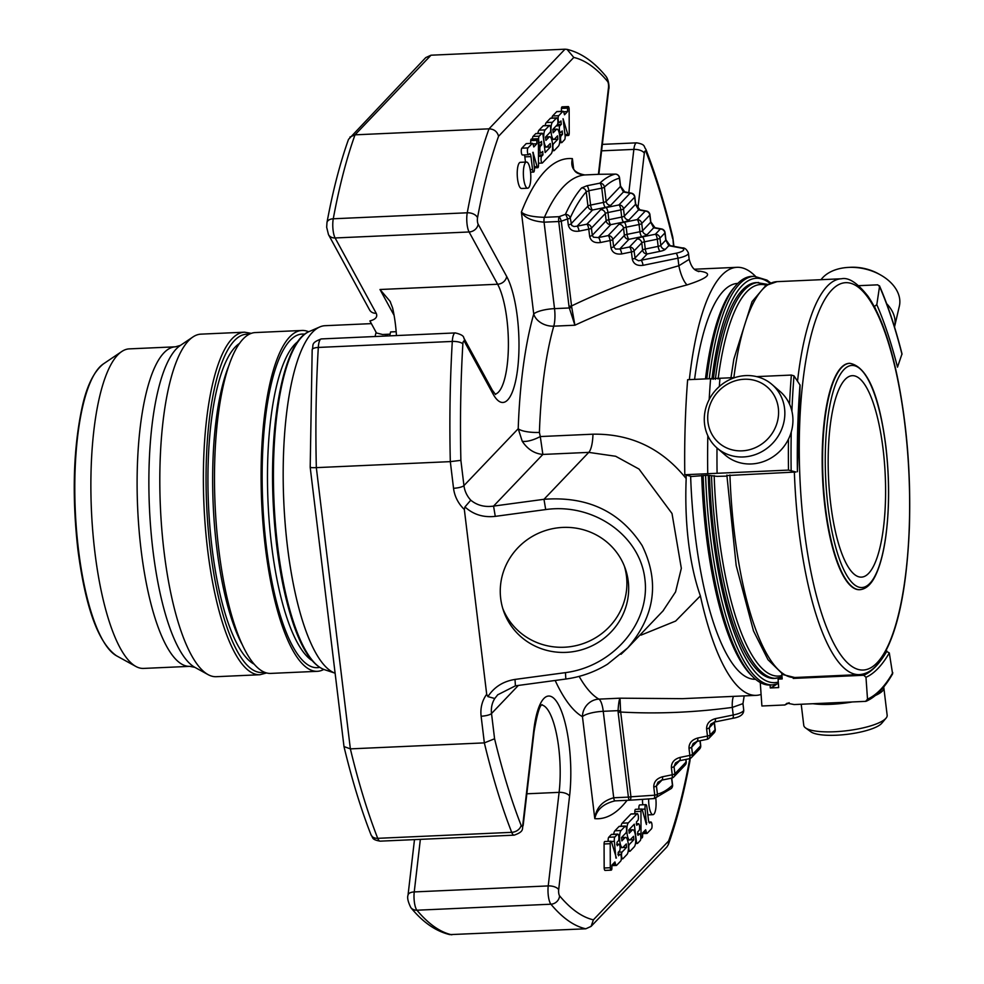 <?xml version="1.0" encoding="UTF-8"?>
<svg xmlns="http://www.w3.org/2000/svg" width="984" height="984" viewBox="0 0 984 984"><rect width="100%" height="100%" fill="white"/><g stroke="black" fill="none" stroke-linecap="round" stroke-linejoin="round"><path stroke-width="1.48" d="M830.693 503.845A100.823 28.364 87.4 0 0 861.381 577.128A100.823 28.364 87.4 0 0 883.066 448.962A100.823 28.364 87.4 0 0 852.365 375.679A100.823 28.364 87.4 0 0 830.693 503.845M894.505 326.971A42.005 28.462 -166.9 0 0 894.591 326.627L899.351 306.159A42.005 28.462 -166.9 0 0 880.311 274.819L878.528 273.823A36.962 25.043 -166.9 0 0 850.496 267.291L848.466 267.402A42.005 28.462 -166.9 0 0 821.013 279.69M801.21 704.236L803.768 725.356A42.005 10.492 -6.9 0 0 805.502 727.877L810.89 731.813A36.962 9.237 -6.9 0 0 847.163 734.322A36.962 9.237 -6.9 0 0 881.787 723.228L886.08 718.123A42.005 10.492 -6.9 0 0 887.162 715.27L883.841 687.804A42.005 10.492 -6.9 0 0 883.644 687.066M880.311 274.819A42.005 28.462 -166.9 0 0 848.466 267.402M774.359 395.765A36.962 34.28 130.9 0 1 742.059 450.844A36.962 34.28 130.9 0 1 712.994 398.52A36.962 34.28 130.9 0 1 774.359 395.765M805.502 727.877A42.005 10.492 -6.9 0 0 846.732 730.731A42.005 10.492 -6.9 0 0 886.08 718.123M894.591 326.627A42.005 28.462 -166.9 0 0 886.67 303.699M859.696 589.699A113.308 31.882 -92.6 0 1 859.487 589.711A113.308 31.882 -92.6 0 1 822.575 477.941A113.308 31.882 -92.6 0 1 849.352 363.317A113.308 31.882 -92.6 0 1 849.561 363.317M780.054 394.375A42.005 38.954 130.9 0 1 769.156 446.588A42.005 38.954 130.9 0 1 717.078 448.04A42.005 38.954 130.9 0 1 715.11 390.796A42.005 38.954 130.9 0 1 772.046 384.51A42.005 38.954 130.9 0 1 780.054 394.375M812.981 703.72A42.005 10.492 -6.9 0 0 847.101 702.785A42.005 10.492 -6.9 0 0 852.255 701.961M875.428 695.454A42.005 10.492 -6.9 0 0 883.841 687.804M772.046 384.51L780.127 391.509A42.005 38.954 130.9 0 1 788.135 401.374A42.005 38.954 130.9 0 1 777.249 453.587A42.005 38.954 130.9 0 1 725.171 455.038L717.078 448.04M883.14 686.648C882.131 689.55 879.229 692.576 874.444 695.762M795.109 677.496A293.822 82.668 -92.6 0 1 793.215 678.419L863.792 675.27L865.981 677.299L867.507 699.144L865.612 701.358L794.199 704.556L787.163 703.203L784.838 704.974L761.899 705.995L760.263 682.527M789.119 702.699A320.071 90.048 -92.6 0 1 784.838 704.974M892.599 673.819L889.302 652.921L886.067 651.125M866.301 701.186L865.612 701.358M793.153 677.509L793.215 678.419M901.996 354.314A317.943 89.446 87.4 0 0 879.536 286.504L876.806 304.671A295.963 83.271 87.4 0 1 897.494 367.167L902.008 353.896C895.342 327.598 887.814 304.88 879.438 285.729L879.536 286.504L877.753 284.831L858.749 285.68M876.806 304.671L874.259 306.541M800.078 385.113L793.99 375.851L791.357 375.064L756.622 376.614M734.851 377.598L687.644 379.701A320.071 90.048 -92.6 0 0 684.79 474.731L717.078 473.292A320.071 90.048 -92.6 0 1 717.004 447.966M719.329 386.527A320.071 90.048 -92.6 0 1 719.944 378.262M788.479 439.147A320.071 90.048 87.4 0 0 788.504 470.094L717.078 473.292M707.73 473.71A320.071 90.048 -92.6 0 1 707.828 435.703M709.181 399.516A320.071 90.048 -92.6 0 1 710.583 378.68M726.672 476.121L717.065 476.367L707.816 475.223L691.629 476.49L684.79 474.731M788.504 470.094L795.945 472.012L726.881 475.555M800.004 384.842A295.963 83.271 87.4 0 0 797.397 471.754L800.09 385.113M776.524 684.286A302.359 85.067 -92.6 0 1 770.288 687.964L778.676 687.582L778.086 679.095L782.169 678.923L781.813 673.819M703.142 475.432A204.524 57.539 87.4 0 0 707.816 536.366A204.524 57.539 87.4 0 0 752.834 676.795A204.524 57.539 87.4 0 0 770.078 685.024L770.288 687.964M781.357 677.373A293.822 82.668 -92.6 0 1 778.086 679.095M642.478 236.886A8.536 2.128 173.1 0 0 637.177 238.952A4.268 3.948 43.7 0 1 641.765 242.863L642.626 250.047A4.268 3.948 -136.3 0 0 647.214 253.97A4.268 1.279 78.4 0 1 645.283 249.013A4.268 1.07 -6.9 0 0 642.626 250.047L634.951 258.091A4.268 1.07 173.1 0 1 632.294 259.124L631.421 251.953L621.691 253.946A4.268 1.279 -101.6 0 0 619.76 248.989L615.615 249.075L613.622 246.701L624.397 235.397L623.536 228.214A4.268 1.07 173.1 0 1 626.181 227.181L627.054 234.364A4.268 1.07 -6.9 0 0 624.397 235.397A4.268 3.948 -136.3 0 0 628.985 239.309A4.268 1.279 78.4 0 1 627.054 234.364L639.944 231.732A4.268 1.07 173.1 0 0 642.589 230.699A4.268 3.948 43.7 0 0 647.177 234.623L653.696 227.784L660.326 229.051L655.356 234.253A4.268 1.279 78.4 0 1 657.3 239.198L644.409 241.843A4.268 1.279 -101.6 0 0 642.478 236.886L655.356 234.253A4.268 3.948 -136.3 0 1 659.944 238.165A4.268 1.07 -6.9 0 1 657.3 239.198L658.161 246.381L645.283 249.013L644.409 241.843A4.268 1.07 173.1 0 0 641.765 242.863L634.077 250.92A4.268 3.948 -136.3 0 0 629.489 246.996A4.268 1.279 78.4 0 1 631.421 251.953A4.268 1.07 -6.9 0 0 634.077 250.92L635.197 258.964L638.591 260.772L676.008 253.245A11.734 2.927 -6.9 0 0 681.002 248.005L668.825 245.692L665.787 240.145L660.817 245.348L659.944 238.165L664.913 232.962A4.268 1.07 -6.9 0 0 665.061 232.642A4.268 4.268 0 0 0 661.617 228.952A4.268 3.247 100.8 0 0 660.326 229.051A4.268 3.948 43.7 0 1 664.913 232.962L665.787 240.145A4.268 1.07 173.1 0 0 665.934 239.813L670.116 245.606L682.293 247.919A4.268 3.247 100.8 0 0 681.002 248.005M637.177 238.952L629.489 246.996L619.76 248.989L628.985 239.309L641.875 236.677A4.268 1.279 -101.6 0 1 639.944 231.732L639.071 224.549L626.181 227.181A4.268 1.279 -101.6 0 0 624.25 222.236L637.14 219.604A4.268 1.279 78.4 0 1 639.071 224.549A4.268 1.07 -6.9 0 0 641.728 223.516A4.268 3.948 -136.3 0 0 637.14 219.604L645.209 211.142A4.268 3.948 43.7 0 1 649.797 215.065A4.268 1.07 -6.9 0 0 649.944 214.733A4.268 4.268 0 0 0 646.5 211.056A4.268 3.247 100.8 0 0 645.209 211.142L638.579 209.887L635.541 204.34L634.668 197.157A4.268 1.07 -6.9 0 0 634.815 196.825A4.268 4.268 0 0 0 631.384 193.147A4.268 3.247 100.8 0 0 630.08 193.233A4.268 3.948 43.7 0 1 634.668 197.157L623.499 208.866A4.268 3.948 -136.3 0 0 618.911 204.943A4.268 1.279 78.4 0 1 620.842 209.9A4.268 1.07 -6.9 0 0 623.499 208.866L624.36 216.049A4.268 1.07 173.1 0 1 621.716 217.07L620.842 209.9L607.964 212.532A4.268 1.279 -101.6 0 0 606.021 207.587L618.911 204.943L630.08 193.233L623.45 191.978L620.424 186.431L619.428 178.19A309.087 86.961 87.4 0 0 604.41 187.12A4.268 3.973 -133.5 0 0 599.846 183.172A4.268 1.304 79.2 0 1 601.765 188.153A4.268 1.07 -6.9 0 0 604.41 187.12L606.144 201.4A4.268 1.07 173.1 0 1 603.487 202.421A4.268 1.279 -101.6 0 0 605.418 207.378L592.54 210.01A4.268 1.279 78.4 0 1 590.609 205.066A4.268 1.07 -6.9 0 0 587.952 206.087A4.268 3.948 -136.3 0 0 592.54 210.01L577.091 226.197L574.016 226.529L571.729 225.508L570.228 217.919A4.268 3.592 -155.4 0 0 565.394 214.389A4.268 1.119 70.5 0 1 567.583 218.952A4.268 1.07 -6.9 0 0 570.228 217.919A309.087 86.961 87.4 0 1 586.218 191.818L588.862 190.699A4.268 1.279 -101.6 0 0 586.931 185.755L599.846 183.172A313.355 88.154 87.4 0 1 615.074 174.131A4.268 4.084 75.4 0 1 619.428 178.19A4.268 1.07 -6.9 0 0 619.563 177.87A4.268 4.268 0 0 0 615.381 174.107A4.268 3.358 90.7 0 0 615.074 174.131L599.551 174.279A4.268 3.37 -91.9 0 1 599.613 174.279L599.613 174.279A4.268 3.37 -91.9 0 1 599.687 174.279M610.769 224.66A4.268 1.279 78.4 0 1 608.825 219.715L607.964 212.532A4.268 1.07 173.1 0 0 605.308 213.565L606.181 220.748A4.268 3.948 -136.3 0 0 610.769 224.66L623.647 222.027A4.268 1.279 -101.6 0 1 621.716 217.07L608.825 219.715A4.268 1.07 -6.9 0 0 606.181 220.748L592.282 235.299L593.413 237.206L598.42 237.587L610.769 224.66M671.568 778.123L672.429 785.244A4.268 3.973 46.5 0 1 671.273 788.516L654.409 798.479A4.268 4.084 -104.6 0 0 657.423 794.162A309.087 86.961 87.4 0 0 672.429 785.244A4.268 1.07 173.1 0 0 672.576 784.912L671.752 778.086M600.72 209.641A4.268 3.948 43.7 0 1 605.308 213.565L591.421 228.116L592.282 235.299A4.268 1.07 173.1 0 1 589.637 236.332L588.764 229.149L579.035 231.142A4.268 1.279 -101.6 0 0 577.091 226.197L586.833 224.204A4.268 1.279 78.4 0 1 588.764 229.149A4.268 1.07 -6.9 0 0 591.421 228.116A4.268 3.948 -136.3 0 0 586.833 224.204L600.72 209.641A8.536 2.128 173.1 0 1 606.021 207.587M618.948 224.29A4.268 3.948 43.7 0 1 623.536 228.214L612.749 239.518L613.622 246.701A4.268 1.07 173.1 0 1 610.966 247.722L610.092 240.551L600.363 242.544A4.268 1.279 -101.6 0 0 598.42 237.587L608.161 235.594A4.268 1.279 78.4 0 1 610.092 240.551A4.268 1.07 -6.9 0 0 612.749 239.518A4.268 3.948 -136.3 0 0 608.161 235.594L618.948 224.29A8.536 2.128 173.1 0 1 624.25 222.236M697.25 271.043L700.141 271.252C713.302 273.22 708.96 277.771 687.103 284.905A17.072 4.834 74.5 0 1 678.862 265.766C641.174 276.233 605.406 289.628 571.544 305.962L571.741 307.352A4.268 0.886 165.2 0 1 569.33 307.967L568.998 306.282A4.268 1.07 173.1 0 0 571.544 305.962L561.286 221.203A4.268 1.119 -109.9 0 0 559.096 216.677A4.268 1.205 87.4 0 0 558.74 221.523A4.268 1.07 -6.9 0 0 561.286 221.203L567.583 218.952L568.297 224.93A4.268 1.07 173.1 0 0 570.954 223.897L587.952 206.087L586.218 191.818A4.268 3.924 41 0 0 581.606 187.932A313.355 88.154 87.4 0 0 565.394 214.389L559.096 216.677L544.423 217.329C532.492 216.984 524.816 215.225 521.397 212.064A330.415 92.963 -92.6 0 1 572.38 158.633L572.221 163.27C573.82 167.588 572.048 173.824 584.89 174.931L599.563 174.279A4.268 1.205 87.4 0 0 599.563 174.279A4.268 1.205 87.4 0 0 599.551 174.279L584.877 174.943C574.312 173.159 570.154 167.723 572.38 158.633L573.586 168.633M654.987 227.698A4.268 3.247 -79.2 0 0 653.696 227.784L650.658 222.236L649.797 215.065L641.728 223.516L642.589 230.699L650.658 222.236A4.268 1.07 173.1 0 0 650.805 221.904L654.987 227.698L661.617 228.952M616.046 174.205A4.268 3.358 90.7 0 0 615.381 174.107L599.613 174.279A4.268 4.268 0 0 0 599.563 174.279M714.396 721.912A4.268 1.279 -101.6 0 0 714.753 721.985L710.78 724.138L709.243 727.828L710.116 734.999A4.268 1.07 173.1 0 1 707.459 736.032A4.268 1.279 78.4 0 1 706.881 739.365A4.268 4.268 0 0 0 709.107 738.135A4.268 3.948 -136.3 0 0 710.116 734.999L715.085 729.796A4.268 3.948 43.7 0 1 714.076 732.932A4.268 4.268 0 0 0 715.233 729.464A4.268 1.07 173.1 0 1 715.085 729.796L714.212 722.625A4.268 1.07 173.1 0 0 714.359 722.293L715.233 729.464M696.783 741.284A4.268 1.279 -101.6 0 0 697.152 741.358L693.166 743.51L691.641 747.188L692.515 754.371A4.268 1.07 173.1 0 1 689.858 755.404A4.268 1.279 78.4 0 1 689.28 758.738A4.268 4.268 0 0 0 691.506 757.495A4.268 3.948 -136.3 0 0 692.515 754.371L700.583 745.909A4.268 3.948 43.7 0 1 699.575 749.045A4.268 4.268 0 0 0 700.719 745.589A4.268 1.07 173.1 0 1 700.583 745.909L699.956 740.78M679.181 760.644A4.268 1.279 -101.6 0 0 679.538 760.73L675.565 762.883L674.028 766.561L674.901 773.744A4.268 1.07 173.1 0 1 672.244 774.777A4.268 1.279 78.4 0 1 671.666 778.11A4.268 4.268 0 0 0 673.892 776.868A4.268 3.948 -136.3 0 0 674.901 773.744L686.082 762.034A4.268 3.948 43.7 0 1 685.073 765.158A4.268 4.268 0 0 0 686.217 761.702A4.268 1.07 173.1 0 1 686.082 762.034L685.762 759.451M661.568 780.017A4.268 1.279 -101.6 0 0 661.937 780.103L657.952 782.255L656.426 785.933L657.423 794.162A4.268 1.07 173.1 0 1 654.766 795.195A4.268 1.402 85.3 0 1 653.684 798.602A4.268 1.402 85.3 0 1 653.597 798.602L629.711 800.213A4.268 1.427 -93 0 0 629.723 800.213A4.268 1.427 -93 0 0 630.941 796.794A4.268 1.07 173.1 0 1 628.395 797.114A4.268 1.205 87.4 0 0 629.698 800.213A4.268 1.205 87.4 0 0 629.711 800.213A4.268 4.268 0 0 0 629.723 800.213L653.684 798.602A4.268 4.268 0 0 0 654.409 798.479A4.268 4.084 -104.6 0 1 653.745 798.59M586.931 185.755L581.606 187.932M515.001 679.427L565.431 672.638L565.849 679.034L515.419 685.836L515.001 679.427C503.156 681.322 494.128 687.041 487.916 696.611L486.699 694.298L464.337 509.478L464.965 506.92C473.255 514.534 483.353 517.682 495.272 516.366L545.689 509.564L543.98 499.306C587.423 496.047 620.141 511.471 642.146 545.579C659.797 581.839 654.987 615.959 627.706 647.903L621.027 654.286M495.272 516.366L493.562 506.096C484.682 507.338 477.08 505.37 470.77 500.179L464.965 506.92M632.294 259.124C633.487 263.983 637.066 266.049 643.019 265.336A4.268 1.279 -101.6 0 0 641.088 260.391L647.214 253.97L660.104 251.326A8.536 2.128 -6.9 0 0 665.405 249.272A4.268 3.948 43.7 0 1 660.817 245.348A4.268 1.07 -6.9 0 1 658.161 246.381A4.268 1.279 -101.6 0 0 660.104 251.326M665.405 249.272L668.825 245.692A4.268 3.247 -79.2 0 1 670.116 245.606M639.871 209.789L635.689 204.008A4.268 1.07 173.1 0 1 635.541 204.34L624.36 216.049A4.268 3.948 43.7 0 0 628.948 219.961L638.579 209.887A4.268 3.247 -79.2 0 1 639.871 209.789L646.5 211.056M624.754 191.892L620.56 186.099A4.268 1.07 173.1 0 1 620.424 186.431L606.144 201.4A4.268 3.948 43.7 0 0 610.732 205.312L623.45 191.978A4.268 3.247 -79.2 0 1 624.754 191.892L631.384 193.147M706.881 739.365L697.152 741.358A4.268 1.279 -101.6 0 0 697.73 738.025L707.459 736.032L706.598 728.849A4.268 1.07 -6.9 0 0 709.243 727.828L714.212 722.625A4.268 3.948 -136.3 0 1 714.187 722.133M689.28 758.738L679.538 760.73A4.268 1.279 -101.6 0 0 680.116 757.397L689.858 755.404L688.984 748.221A4.268 1.07 -6.9 0 0 691.641 747.188L697.226 741.346M671.666 778.11L661.937 780.103A4.268 1.279 -101.6 0 0 662.515 776.77L672.244 774.777L671.383 767.594A4.268 1.07 -6.9 0 0 674.028 766.561L679.612 760.718M732.28 718.246A4.268 1.279 -101.6 0 0 732.637 718.332L714.753 721.985A4.268 1.279 -101.6 0 0 715.331 718.652L733.215 714.999A16.002 3.998 173.1 0 0 743.707 709.894C743.966 714.298 740.275 717.115 732.637 718.332A4.268 1.279 -101.6 0 0 733.215 714.999L732.305 707.41A17.072 5.412 82.4 0 1 733.461 696.377M618.136 712.354L618.05 710.645A4.268 1.23 -178.8 0 0 620.56 710.669L620.683 712.035A4.268 1.07 173.1 0 1 618.136 712.354L628.395 797.114L613.721 797.766C602.368 800.927 596.058 807.889 594.791 818.639C596.747 809.561 603.487 803.633 615.037 800.865L629.686 800.213L615.025 800.865A4.268 1.205 87.4 0 1 613.721 797.766L603.254 711.309L618.05 710.645C618.493 703.769 619.157 699.612 620.031 698.185L682.392 698.665L756.204 695.356A214.229 60.27 -92.6 0 1 700.374 595.886C689.452 564.89 684.36 523.131 686.18 478.581A214.229 60.27 -92.6 0 1 686.057 475.063M616.402 858.023L611.63 842.316A2.952 0.836 87.4 0 0 610.929 841.234A2.952 0.836 87.4 0 0 610.215 843.706L610.301 867.728A2.78 0.787 87.4 0 0 611.187 870.151A2.78 0.787 87.4 0 0 611.359 870.065A2.78 0.787 87.4 0 0 611.888 868.589L611.876 865.157L614.938 861.935L615.541 864.161A3.53 0.996 87.4 0 0 616.378 865.453A3.53 0.996 87.4 0 0 616.636 865.317L620.744 861.012A3.481 0.984 87.4 0 0 621.285 857.162A3.481 0.984 87.4 0 0 620.178 854.186A3.481 0.984 87.4 0 0 619.932 854.321L618.456 855.797L618.173 852.378L619.526 850.976A3.481 0.984 87.4 0 0 620.068 847.126A3.481 0.984 87.4 0 0 618.961 844.149A3.481 0.984 87.4 0 0 618.715 844.272L617.239 845.748L616.968 842.341L618.309 840.926A3.481 0.984 87.4 0 0 618.85 837.089A3.481 0.984 87.4 0 0 617.743 834.1A3.481 0.984 87.4 0 0 617.497 834.235L614.889 836.978A3.53 0.996 87.4 0 0 614.373 841.332L615.898 858.036M642.085 837.876A2.78 0.787 -92.6 0 1 641.912 837.95A2.78 0.787 -92.6 0 1 641.027 835.564L640.953 811.333A2.952 0.836 -92.6 0 1 641.654 809.033A2.952 0.836 -92.6 0 1 642.355 810.115L646.451 824.494L645.098 809.082A3.481 0.984 -92.6 0 1 645.848 804.654A3.481 0.984 -92.6 0 1 646.906 807.188L648.481 820.139A3.936 1.107 87.4 0 0 649.674 823.005A3.936 1.107 87.4 0 0 649.957 822.845L650.707 822.058A3.481 0.984 -92.6 0 1 650.904 821.984A3.481 0.984 -92.6 0 1 652.011 824.973A3.481 0.984 -92.6 0 1 651.457 828.823L647.091 833.399A2.792 0.787 -92.6 0 1 647.041 833.411A2.792 0.787 -92.6 0 1 646.353 832.292L645.664 829.758L642.601 832.968L642.614 836.388A2.78 0.787 -92.6 0 1 642.085 837.876M655.774 798.086A13.1 3.69 -92.6 0 1 652.946 814.678A13.1 3.69 -92.6 0 1 648.96 805.158A13.1 3.69 -92.6 0 1 648.64 798.996M487.916 696.611L494.767 698.505L497.855 694.63M615.025 800.865L614.348 800.914M623.069 847.261A8.708 2.448 -92.6 0 1 622.442 847.581A8.708 2.448 -92.6 0 1 619.686 840.139A8.708 2.448 -92.6 0 1 621.039 830.521L625.172 826.191A3.481 0.984 -92.6 0 1 625.43 826.056A3.481 0.984 -92.6 0 1 626.537 829.032A3.481 0.984 -92.6 0 1 625.984 832.882L621.593 837.482L621.876 840.889L624.975 837.691A8.708 2.448 -92.6 0 1 625.603 837.372A8.708 2.448 -92.6 0 1 628.37 844.826A8.708 2.448 -92.6 0 1 627.005 854.444L622.933 858.712A3.481 0.984 -92.6 0 1 622.675 858.847A3.481 0.984 -92.6 0 1 621.568 855.871A3.481 0.984 -92.6 0 1 622.122 852.021L626.574 847.347L626.304 843.94L623.069 847.261M637.005 813.793L628.309 822.907A8.708 2.448 87.4 0 0 626.956 832.525A8.708 2.448 87.4 0 0 629.711 839.967A8.708 2.448 87.4 0 0 630.338 839.635L633.561 836.326L633.844 839.721L629.329 844.456A3.481 0.984 87.4 0 0 628.776 848.319A3.481 0.984 87.4 0 0 629.883 851.295A3.481 0.984 87.4 0 0 630.141 851.16L634.274 846.818A8.708 2.448 87.4 0 0 635.639 837.199A8.708 2.448 87.4 0 0 632.872 829.746A8.708 2.448 87.4 0 0 632.257 830.078L629.194 833.214L628.924 829.807L634.286 824.186L636.316 840.914A3.481 0.984 87.4 0 0 637.374 843.448A3.481 0.984 87.4 0 0 637.62 843.325L640.252 840.57A3.481 0.984 87.4 0 0 640.793 836.72A3.481 0.984 87.4 0 0 639.686 833.743A3.481 0.984 87.4 0 0 639.44 833.866L637.964 835.342L637.694 831.935L639.034 830.521A3.481 0.984 87.4 0 0 639.575 826.683A3.481 0.984 87.4 0 0 638.468 823.694A3.481 0.984 87.4 0 0 638.222 823.829L636.759 825.305L636.476 821.898L637.816 820.484A3.481 0.984 87.4 0 0 638.37 816.634A3.481 0.984 87.4 0 0 637.263 813.657A3.481 0.984 87.4 0 0 637.005 813.793L630.867 814.063L622.171 823.178A8.708 2.448 -92.6 0 0 621.027 826.252M628.247 581.298A64.44 62.312 -19.2 0 1 578.518 650.621A64.44 62.312 -19.2 0 1 503.599 611.052A64.44 62.312 -19.2 0 1 544.017 531.04A64.44 62.312 -19.2 0 1 625.344 568.74A64.44 62.312 -19.2 0 1 628.247 581.298M563.057 118.707L567.817 134.402A2.952 0.836 87.4 0 0 568.518 135.484A2.952 0.836 87.4 0 0 569.232 133.025L569.146 108.99A2.78 0.787 87.4 0 0 568.26 106.567A2.78 0.787 87.4 0 0 568.088 106.653A2.78 0.787 87.4 0 0 567.559 108.129L567.571 111.573L564.509 114.784L563.906 112.57A3.53 0.996 87.4 0 0 563.069 111.278A3.53 0.996 87.4 0 0 562.811 111.401L558.715 115.706A3.481 0.984 87.4 0 0 558.162 119.556A3.481 0.984 87.4 0 0 559.269 122.533A3.481 0.984 87.4 0 0 559.527 122.397L560.991 120.934L561.274 124.341L559.921 125.755A3.481 0.984 87.4 0 0 559.379 129.593A3.481 0.984 87.4 0 0 560.486 132.582A3.481 0.984 87.4 0 0 560.732 132.446L562.208 130.97L562.491 134.377L561.138 135.792A3.481 0.984 87.4 0 0 560.597 139.642A3.481 0.984 87.4 0 0 561.704 142.619A3.481 0.984 87.4 0 0 561.95 142.483L564.57 139.74A3.53 0.996 87.4 0 0 565.074 135.398L563.057 118.707M537.362 138.855A2.78 0.787 -92.6 0 1 537.535 138.769A2.78 0.787 -92.6 0 1 538.42 141.155L538.506 165.386A2.952 0.836 -92.6 0 1 537.793 167.686A2.952 0.836 -92.6 0 1 537.092 166.603L532.996 152.237L534.349 167.637A3.481 0.984 -92.6 0 1 533.599 172.065A3.481 0.984 -92.6 0 1 532.541 169.531L530.979 156.579A3.936 1.107 87.4 0 0 529.773 153.725A3.936 1.107 87.4 0 0 529.49 153.873L528.74 154.66A3.481 0.984 -92.6 0 1 528.556 154.734A3.481 0.984 -92.6 0 1 527.449 151.757A3.481 0.984 -92.6 0 1 527.99 147.907L532.356 143.332A2.792 0.787 -92.6 0 1 532.418 143.32A2.792 0.787 -92.6 0 1 533.094 144.427L533.783 146.96L536.846 143.762L536.833 140.331A2.78 0.787 -92.6 0 1 537.362 138.855L531.225 139.125A2.78 0.787 -92.6 0 1 531.397 139.039A2.78 0.787 -92.6 0 1 531.581 139.113M530.487 171.56A13.1 3.69 -92.6 0 1 527.67 188.215A13.1 3.69 -92.6 0 1 523.402 175.3A13.1 3.69 -92.6 0 1 526.501 162.04A13.1 3.69 -92.6 0 1 530.487 171.56M572.319 164.377L572.221 163.27M584.877 174.943A313.355 88.154 -92.6 0 0 544.423 217.329A4.268 1.205 87.4 0 0 544.066 222.175C532.209 221.179 524.644 217.808 521.397 212.064L533.734 314.019A17.072 12.509 -164.1 0 0 553.771 326.171A17.072 4.797 87.4 0 0 554.533 308.632A17.072 4.268 -6.9 0 0 533.734 314.019A231.302 65.079 -92.6 0 0 518.211 428.729L463.944 485.604A25.203 23.345 -136.3 0 0 470.77 500.179M556.378 129.47A8.708 2.448 -92.6 0 1 557.005 129.138A8.708 2.448 -92.6 0 1 559.761 136.579A8.708 2.448 -92.6 0 1 558.408 146.198L554.275 150.54A3.481 0.984 -92.6 0 1 554.017 150.663A3.481 0.984 -92.6 0 1 552.922 147.686A3.481 0.984 -92.6 0 1 553.463 143.836L557.854 139.236L557.571 135.841L554.472 139.027A8.708 2.448 -92.6 0 1 553.844 139.359A8.708 2.448 -92.6 0 1 551.077 131.905A8.708 2.448 -92.6 0 1 552.442 122.274L556.526 118.006A3.481 0.984 -92.6 0 1 556.772 117.871A3.481 0.984 -92.6 0 1 557.879 120.847A3.481 0.984 -92.6 0 1 557.325 124.697L552.873 129.371L553.156 132.779L556.378 129.47L552.725 129.63M542.442 162.938L551.138 153.824A8.708 2.448 87.4 0 0 552.504 144.205A8.708 2.448 87.4 0 0 549.736 136.751A8.708 2.448 87.4 0 0 549.109 137.084L545.886 140.405L545.603 136.997L550.13 132.262A3.481 0.984 87.4 0 0 550.671 128.412A3.481 0.984 87.4 0 0 549.564 125.423A3.481 0.984 87.4 0 0 549.318 125.558L545.173 129.9A8.708 2.448 87.4 0 0 543.808 139.519A8.708 2.448 87.4 0 0 546.575 146.973A8.708 2.448 87.4 0 0 547.202 146.641L550.253 143.516L550.536 146.911L545.161 152.532L543.131 135.804A3.481 0.984 87.4 0 0 542.073 133.27A3.481 0.984 87.4 0 0 541.827 133.406L539.195 136.161A3.481 0.984 87.4 0 0 538.654 139.999A3.481 0.984 87.4 0 0 539.761 142.975A3.481 0.984 87.4 0 0 540.007 142.852L541.483 141.376L541.766 144.783L540.413 146.198A3.481 0.984 87.4 0 0 539.872 150.048A3.481 0.984 87.4 0 0 540.979 153.024A3.481 0.984 87.4 0 0 541.225 152.889L542.701 151.413L542.971 154.832L541.63 156.235A3.481 0.984 87.4 0 0 541.089 160.084A3.481 0.984 87.4 0 0 542.196 163.061A3.481 0.984 87.4 0 0 542.442 162.938M522.221 441.226L518.211 428.729A17.072 4.44 2 0 0 539.404 432.419L540.29 436.552A17.072 5.83 -25.2 0 1 522.221 441.226C527.572 449.27 534.447 453.686 542.861 454.436L493.562 506.096L543.98 499.306L588.764 452.382A25.203 7.085 87.4 0 0 592.971 434.19C630.83 433.612 661.9 448.409 686.18 478.581M592.971 434.19L540.29 436.552L542.861 454.436L588.764 452.382L615.677 456.268L639.01 469.061L672.01 513.513L681.334 568.322L675.565 591.913L662.958 610.966M568.998 306.282L558.74 221.523L544.066 222.175L554.533 308.632L569.33 307.967L574.902 325.224L553.771 326.171A214.229 60.27 -92.6 0 0 539.404 432.419M571.741 307.352L574.902 325.224C610.154 308.755 647.558 295.311 687.103 284.905M643.019 265.336L677.939 258.189L678.862 265.766L689.157 259.358L688.431 253.097A16.002 3.998 -6.9 0 1 677.939 258.189A4.268 1.279 -101.6 0 0 676.008 253.245M742.932 703.634L732.305 707.41C693.978 712.514 656.771 714.052 620.683 712.035L630.941 796.794L654.766 795.195L653.77 786.966A4.268 1.07 -6.9 0 0 656.426 785.933L662.011 780.078M620.56 710.669L620.031 698.185L598.912 699.132A17.072 16.125 -60.4 0 0 582.454 716.684A17.072 4.268 173.1 0 1 603.254 711.309A17.072 4.797 87.4 0 0 598.912 699.132A214.229 60.27 -92.6 0 1 579.133 676.377M591.089 926.387L666.894 846.953L668.321 844.616L668.616 841L593.389 919.831L591.089 926.387L585.812 928.798L449.786 934.615C435.826 931.27 422.849 922.279 410.857 907.642A8.536 7.688 140.2 0 0 416.933 910.212A12.804 3.604 -92.6 0 1 414.239 891.922A8.536 4.084 -173.4 0 0 408.04 895.096C407.056 897.666 408.003 901.848 410.857 907.642M610.215 843.706L604.078 843.977A2.952 0.836 -92.6 0 1 604.791 841.505L610.929 841.234M604.078 843.977L604.164 867.999L610.301 867.728M605.221 870.348A2.78 0.787 -92.6 0 1 605.049 870.422A2.78 0.787 -92.6 0 1 604.164 867.999M617.497 834.235L611.359 834.506A3.481 0.984 -92.6 0 1 611.605 834.383A3.481 0.984 -92.6 0 1 611.876 834.494M611.359 834.506L608.752 837.249A3.53 0.996 -92.6 0 0 608.21 841.357M646.353 832.292L643.106 832.439M646.98 833.399L642.601 833.596M650.707 822.058L648.936 822.144M638.936 809.155A3.481 0.984 -92.6 0 1 639.711 804.937L645.848 804.654M640.953 811.333L634.815 811.603A2.952 0.836 -92.6 0 1 635.516 809.303L641.654 809.033M634.815 813.768L634.815 811.603M642.749 804.789A13.1 3.69 -92.6 0 1 642.503 799.439M481.127 716.217L484.349 742.883L350.365 748.873A441.053 124.082 -92.6 0 0 377.721 838.331A8.536 6.322 158.6 0 1 371.005 834.801C373.293 837.372 370.833 839.5 380.132 841.16A12.804 3.604 -92.6 0 1 377.721 838.331L511.705 832.341A8.536 6.322 -21.4 0 0 521.114 825.33A4.268 1.205 -92.6 0 0 522.873 824.088A8.536 4.084 -173.4 0 1 523.168 825.441C521.483 828.245 525.321 831.296 514.128 835.158A12.804 3.604 -92.6 0 1 511.705 832.341A441.053 124.082 -92.6 0 1 484.349 742.883L494.583 738.775L491.52 713.535A8.536 2.128 -6.9 0 1 481.127 716.217A33.739 31.254 -136.3 0 1 486.699 694.298M613.684 834.284A8.708 2.448 -92.6 0 1 614.914 830.791L619.047 826.462A3.481 0.984 -92.6 0 1 619.293 826.326A3.481 0.984 -92.6 0 1 619.551 826.437M460.881 460.352A432.517 121.684 -92.6 0 1 462.861 343.92A8.536 2.841 3.4 0 0 452.296 341.436A441.053 124.082 -92.6 0 0 450.315 461.631L453.538 488.285A8.536 2.128 -6.9 0 0 463.944 485.604L460.881 460.352L450.315 461.631L316.331 467.634C311.485 467.794 309.554 467.609 310.538 467.08M328.484 234.61L369.578 309.923A8.536 7.097 -28.6 0 0 376.208 313.281L335.113 237.968A12.804 3.604 -92.6 0 1 333.268 218.78A8.536 5.215 10.5 0 0 326.971 222.568L326.676 227.267L328.484 234.61A8.536 7.097 -28.6 0 0 335.113 237.968L469.097 231.978A12.804 3.604 -92.6 0 1 467.252 212.79A8.536 5.215 10.5 0 1 477.523 217.772A4.268 1.205 -92.6 0 0 478.138 224.167A8.536 7.097 -28.6 0 1 469.097 231.978L497.621 284.241A8.536 7.097 -28.6 0 0 506.662 276.43A67.343 18.942 -92.6 0 1 517.744 367.979A67.343 18.942 -92.6 0 1 493.009 393.907A8.536 7.097 151.4 0 0 492.32 390.181L463.796 337.906C463.735 335.913 460.906 334.252 455.297 332.924A12.804 3.604 -92.6 0 0 452.296 341.436L318.312 347.438A441.053 124.082 -92.6 0 0 316.331 467.634L350.365 748.873L343.994 746.573L310.194 467.326L312.174 349.787C313.957 345.138 310.095 343.072 321.313 338.927A12.804 3.604 -92.6 0 0 318.312 347.438A8.536 2.841 -176.6 0 0 312.174 349.787M477.523 217.772A432.517 121.684 -92.6 0 1 498.568 136.272C497.277 131.585 494.091 129.101 489.011 128.83L355.027 134.833A441.053 124.082 -92.6 0 0 333.268 218.78L467.252 212.79A441.053 124.082 -92.6 0 1 489.011 128.83L565 49.2L431.017 55.202L425.74 57.613L348.508 139.384C340.021 163.147 332.85 190.884 326.971 222.568M431.017 55.202L355.027 134.833L349.935 137.047M568.088 106.653L561.95 106.924A2.78 0.787 -92.6 0 1 562.122 106.85A2.78 0.787 -92.6 0 1 562.307 106.912M567.559 108.129L561.421 108.4A2.78 0.787 -92.6 0 1 561.95 106.924M561.421 108.4L561.433 111.352M567.571 111.573L563.598 111.745M562.811 111.401L556.686 111.684A3.53 0.996 -92.6 0 1 556.932 111.549A3.53 0.996 -92.6 0 1 557.202 111.659M556.686 111.684L552.577 115.989A3.481 0.984 -92.6 0 0 552.012 118.08M536.833 140.331L530.696 140.601A2.78 0.787 -92.6 0 1 531.225 139.125M530.708 143.393L530.696 140.601M536.846 143.762L532.934 143.935M532.356 143.332L526.219 143.602A2.792 0.787 -92.6 0 1 526.28 143.59A2.792 0.787 -92.6 0 1 526.329 143.59M522.602 154.931A3.481 0.984 -92.6 0 1 522.418 155.005A3.481 0.984 -92.6 0 1 521.311 152.028A3.481 0.984 -92.6 0 1 521.852 148.178L526.219 143.602M524.411 154.918A3.936 1.107 -92.6 0 1 524.841 156.862L525.468 162.089M527.67 188.215L521.532 188.485A13.1 3.69 -92.6 0 1 517.264 175.57A13.1 3.69 -92.6 0 1 520.364 162.323L526.501 162.04M709.267 378.742A204.524 57.539 -92.6 0 1 754.248 276.27L751.801 276.381A204.524 57.539 87.4 0 0 735.343 286.11A204.524 57.539 87.4 0 0 706.807 378.852M700.141 271.252A17.072 13.259 -84.9 0 1 698.222 271.449M701.703 475.493A202.397 56.937 87.4 0 0 706.327 535.874A202.397 56.937 87.4 0 0 750.866 674.839L752.834 676.795M735.343 286.11L733.56 288.226A202.397 56.937 87.4 0 0 705.466 378.914M700.374 595.886L675.664 621.052L640.99 635.135M689.354 379.627A214.229 60.27 -92.6 0 1 737.041 267.316A214.229 60.27 -92.6 0 1 755.429 276.258M761.087 694.421A214.229 60.27 -92.6 0 1 756.204 695.356M755.528 679.268L755.478 679.268A198.128 55.744 -92.6 0 1 690.633 476.231M694.593 379.393A198.128 55.744 -92.6 0 1 737.766 283.417L737.816 283.417M782.046 677.127L774.297 678.419A198.128 55.744 -92.6 0 1 709.464 475.641M713.326 379.234A198.128 55.744 -92.6 0 1 756.585 282.568L767.704 284.388M565 49.2L567.042 49.384L573.795 57.441A432.517 121.684 -92.6 0 1 607.595 81.463A4.268 1.205 -92.6 0 1 608.493 87.564A8.536 4.084 -173.4 0 1 608.788 88.904C609.428 88.228 608.85 79.79 605.972 76.358A8.536 7.688 140.2 0 1 607.595 81.463M637.878 208.522L644.311 153.184A4.268 1.205 -92.6 0 1 646.058 151.942A8.536 6.322 -21.4 0 0 645.824 149.199C655.836 174.82 664.84 204.168 672.81 237.255L673.536 246.258M545.161 125.62A8.708 2.448 -92.6 0 1 546.304 122.557L550.388 118.277A3.481 0.984 -92.6 0 1 550.634 118.141A3.481 0.984 -92.6 0 1 550.892 118.252M549.318 125.558L543.18 125.829A3.481 0.984 -92.6 0 1 543.426 125.706A3.481 0.984 -92.6 0 1 543.685 125.804M543.18 125.829L539.035 130.171A8.708 2.448 -92.6 0 0 537.854 133.455M541.827 133.406L535.69 133.676A3.481 0.984 -92.6 0 1 535.936 133.541A3.481 0.984 -92.6 0 1 536.194 133.652M535.69 133.676L533.057 136.432A3.481 0.984 -92.6 0 0 532.479 139.002M495.124 394.166A58.806 16.543 -92.6 0 0 508.347 348.521A58.806 16.543 -92.6 0 0 497.621 284.241L379.996 289.505L390.033 301.264L392.579 307.82A58.806 16.543 -92.6 0 1 396.466 335.569M376.208 313.281C377.807 316.836 375.703 319.394 369.91 320.944L376.491 332.998L382.555 334.498L389.713 334.179M396.183 331.694L390.587 331.94A236.431 66.518 -92.6 0 0 389.713 335.864M385.298 336.061A226.824 63.812 -92.6 0 1 385.703 334.363M375.064 336.516A226.824 63.812 -92.6 0 1 376.097 332.284M324.339 669.624C312.506 665.135 302.137 649.784 293.207 623.561C282.224 590.511 275.545 550.302 273.195 502.959C269.149 418.84 284.278 341.017 309.21 331.534A170.183 47.884 -92.6 0 0 274.044 502.492A170.183 47.884 -92.6 0 0 324.339 669.624L335.101 673.191A174.328 49.052 -92.6 0 1 283.786 501.668A174.328 49.052 -92.6 0 1 319.825 326.934A174.328 49.052 -92.6 0 1 325.003 325.704L371.374 323.625M323.798 669.428A170.601 47.995 -92.6 0 1 317.315 671.322A170.601 47.995 -92.6 0 1 265.373 547.325A170.601 47.995 -92.6 0 1 302.063 330.464A170.601 47.995 -92.6 0 1 308.681 331.768M302.063 330.464L255.422 332.555A170.601 47.995 87.4 0 0 215.102 505.124A170.601 47.995 87.4 0 0 270.674 673.413L317.315 671.322M239.653 343.318A162.704 45.781 87.4 0 0 208.522 505.419A162.704 45.781 87.4 0 0 254.007 664.089M259.874 674.741L216.296 676.697A171.45 48.241 -92.6 0 1 208.03 674.594A171.45 48.241 -92.6 0 1 164.107 552.086A171.45 48.241 -92.6 0 1 192.925 336.971A171.45 48.241 -92.6 0 1 200.97 334.142L244.536 332.186A171.45 48.241 87.4 0 0 207.673 550.13A171.45 48.241 87.4 0 0 259.874 674.741L266.541 672.97M189.801 666.352L143.578 668.419A159.925 44.993 -92.6 0 1 135.866 666.451A159.925 44.993 -92.6 0 1 94.882 552.184A159.925 44.993 -92.6 0 1 121.77 351.522A159.925 44.993 -92.6 0 1 129.273 348.877L175.496 346.811A159.925 44.993 -92.6 0 0 141.118 550.105A159.925 44.993 -92.6 0 0 189.801 666.352L194.857 667.336L208.03 674.594M502.762 608.469A64.44 62.312 160.8 0 0 578.1 645.135A64.44 62.312 160.8 0 0 626.464 576.157A64.44 62.312 160.8 0 0 624.385 566.181M885.748 446.146A111.167 31.279 87.4 0 0 831.234 398.987A111.167 31.279 87.4 0 0 853.645 584.09A111.167 31.279 87.4 0 0 885.748 446.146M849.77 363.305A113.308 31.882 87.4 0 0 822.981 477.916A113.308 31.882 87.4 0 0 859.893 589.687C866.67 589.047 872.304 583.364 876.793 572.651C880.741 563.389 883.743 551.323 885.809 536.44C889.524 508.15 889.524 478.003 885.821 445.986C879.056 394.018 867.027 366.466 849.77 363.305L849.352 363.317M876.978 662.872A193.86 54.538 -92.6 0 1 799.537 429.036A193.86 54.538 -92.6 0 1 886.756 337.647A193.86 54.538 -92.6 0 1 876.978 662.872M729.931 474.964A198.128 55.744 -92.6 0 0 794.752 677.509L859.192 674.618A198.128 55.744 -92.6 0 1 794.359 472.074M797.532 381.152A198.128 55.744 -92.6 0 1 841.468 278.767C848.7 277.156 857.568 283.011 868.06 296.332C879.93 313.785 889.659 340.464 897.248 376.368C907.002 424.202 911.036 474.829 909.351 528.236C906.424 597.005 895.305 642.921 875.969 665.996C870.975 671.334 865.379 674.212 859.192 674.618M733.867 377.635A198.128 55.744 -92.6 0 1 777.04 281.658L841.468 278.767M867.507 699.144A317.943 89.446 87.4 0 0 892.808 672.699M865.981 677.299A295.963 83.271 87.4 0 0 889.302 652.921M863.792 675.27A293.822 82.668 87.4 0 0 886.916 651.088M875.686 309.284A293.822 82.668 87.4 0 0 874.493 306.528M791.357 375.064A320.071 90.048 87.4 0 0 789.537 404.153M793.99 375.851A317.943 89.446 87.4 0 0 791.899 411.14M791.259 431.964A317.943 89.446 87.4 0 0 791.148 470.155M647.177 234.623A8.536 2.128 173.1 0 1 641.875 236.677M628.948 219.961A8.536 2.128 173.1 0 1 623.647 222.027M590.609 205.066L603.487 202.421L601.765 188.153L588.862 190.699L590.609 205.066M610.732 205.312A8.536 2.128 173.1 0 1 605.418 207.378M707.127 739.218A4.268 3.948 -136.3 0 0 709.107 738.135L714.076 732.932M689.526 758.578A4.268 3.948 -136.3 0 0 691.506 757.495L699.575 749.045M671.912 777.95A4.268 3.948 -136.3 0 0 673.892 776.868L685.073 765.158M579.035 231.142C573.069 231.855 569.49 229.789 568.297 224.93M600.363 242.544C594.398 243.257 590.818 241.178 589.637 236.332M621.691 253.946C615.726 254.647 612.159 252.581 610.966 247.722M688.984 748.221C688.972 743.129 691.887 739.734 697.73 738.025M671.383 767.594C671.371 762.502 674.286 759.094 680.116 757.397M653.77 786.966C653.757 781.862 656.672 778.467 662.515 776.77M706.598 728.849C706.586 723.757 709.501 720.362 715.331 718.652M565.431 672.638C613.266 666.512 650.522 622.638 644.889 579.059C639.969 535.382 593.45 502.799 545.689 509.564M494.767 698.505A25.203 23.345 -136.3 0 0 491.52 713.535L518.334 685.442M453.538 488.285A33.739 31.254 -136.3 0 0 464.337 509.478M451.828 934.8A441.053 124.082 -92.6 0 1 416.933 910.212L550.917 904.21A12.804 3.604 -92.6 0 1 548.223 885.92L414.239 891.922L420.353 839.364M615.541 864.161L612.7 864.284M619.932 854.321L617.915 854.407M618.715 844.272L616.697 844.37M614.889 836.978L608.752 837.249M614.373 841.332L611.273 841.468M645.098 809.082L641.974 809.217M646.746 822.722L645.787 822.759M689.772 758.602A4.268 1.205 -92.6 0 1 689.649 759.5A8.536 5.215 10.5 0 1 689.858 761.431L690.165 758.455M689.649 759.5A432.517 121.684 -92.6 0 1 668.616 841M593.389 919.831A432.517 121.684 -92.6 0 1 559.576 895.809A8.536 7.688 140.2 0 1 550.917 904.21A441.053 124.082 -92.6 0 0 585.812 928.798M521.114 825.33A432.517 121.684 -92.6 0 1 494.583 738.775M555.173 680.473A231.302 65.079 -92.6 0 0 582.454 716.684L594.791 818.639A330.415 92.963 -92.6 0 0 627.079 800.324M622.122 852.021L618.358 852.193M626.574 847.347L622.7 847.519M624.975 837.691L621.421 837.851M625.172 826.191L619.047 826.462M621.039 830.521L614.914 830.791M628.309 822.907L622.171 823.178M633.844 839.721L629.994 839.893M629.329 844.456L628.346 844.506M632.257 830.078L628.727 830.238M639.44 833.866L637.423 833.965M638.222 823.829L636.205 823.916M567.817 134.402L564.964 134.537M558.715 115.706L552.577 115.989M561.274 124.341L557.461 124.513M559.921 125.755L556.169 125.915M562.491 134.377L559.527 134.513M561.138 135.792L559.699 135.853M527.99 147.907L521.852 148.178M530.979 156.579L524.841 156.862M532.541 169.531L530.204 169.642M533.328 152.741L532.713 152.766M537.092 166.603L534.238 166.739M770.078 685.024L772.538 684.913A204.524 57.539 -92.6 0 1 705.602 475.321M778.283 682.06A202.397 56.937 -92.6 0 1 708.246 475.333M711.961 379.024A202.397 56.937 -92.6 0 1 769.918 283.306M781.936 675.516A195.988 55.141 -92.6 0 1 714.163 475.666M718.123 379.012A195.988 55.141 -92.6 0 1 766.278 285.237M776.339 678.333A198.128 55.744 -92.6 0 1 711.518 475.789M715.343 379.344A198.128 55.744 -92.6 0 1 758.627 282.482M498.568 136.272L573.795 57.441M556.526 118.006L550.388 118.277M552.442 122.274L546.304 122.557M557.854 139.236L551.716 139.519M553.463 143.836L552.467 143.885M549.109 137.084L545.468 137.243M545.173 129.9L539.035 130.171M550.536 146.911L544.509 147.182M539.195 136.161L533.057 136.432M541.766 144.783L538.433 144.931M540.413 146.198L538.433 146.284M542.971 154.832L538.469 155.029M541.63 156.235L538.469 156.382M646.058 151.942A432.517 121.684 -92.6 0 1 672.601 238.485M559.576 895.809A4.268 1.205 -92.6 0 1 558.678 889.708A8.536 4.084 -173.4 0 0 548.223 885.92L559.109 792.354L526.846 793.793M522.873 824.088L533.746 730.522A67.343 18.942 -92.6 0 1 558.481 704.606A67.343 18.942 -92.6 0 1 569.564 796.142L558.678 889.708M523.168 825.441L534.041 731.875A8.536 4.084 -173.4 0 0 533.746 730.522M541.692 704.987A58.806 16.543 -92.6 0 1 559.109 792.354A8.536 4.084 -173.4 0 1 569.564 796.142M462.861 343.92A4.268 1.205 -92.6 0 1 464.485 341.632A8.536 7.097 151.4 0 0 463.796 337.906M598.407 174.328L608.493 87.564M478.138 224.167L506.662 276.43M493.009 393.907L464.485 341.632M644.311 153.184A8.536 4.084 -173.4 0 0 633.856 149.396A12.804 3.604 -92.6 0 1 636.685 142.84L602.343 144.377M379.996 289.505L394.092 315.347M628.825 192.667L633.856 149.396L601.593 150.835M387.167 335.974A227.255 63.935 -92.6 0 1 387.573 334.277M297.82 341.62A162.704 45.781 87.4 0 0 268.054 502.762A162.704 45.781 87.4 0 0 312.1 660.596M304.733 334.216A166.972 46.974 87.4 0 0 262.753 502.996A166.972 46.974 87.4 0 0 319.64 667.349M241.855 643.942A162.704 45.781 -92.6 0 1 216.701 547.448A162.704 45.781 -92.6 0 1 229.346 364.474M249.137 334.339A169.322 47.638 87.4 0 0 206.665 505.505A169.322 47.638 87.4 0 0 264.253 672.195M192.925 336.971L180.453 345.372A163.504 46.002 87.4 0 0 152.963 550.511A163.504 46.002 87.4 0 0 194.857 667.336M135.866 666.451L116.469 655.774A148.227 41.697 -92.6 0 1 78.499 549.859A148.227 41.697 -92.6 0 1 103.406 363.896L121.77 351.522M892.611 673.843C884.653 687.755 875.883 696.869 866.314 701.198M794.752 677.509L783.289 674.68L767.987 659.698L753.486 630.904L736.18 565.554L726.869 475.1M730.952 377.77L733.843 359.135L752.059 301.621L765.786 285.557L777.04 281.658M700.141 740.743L700.719 745.589M685.946 759.414L686.217 761.702M671.322 788.479A4.268 4.268 0 0 0 672.576 784.912M682.293 247.919C684.716 247.648 686.77 249.37 688.431 253.097M665.934 239.813L665.061 232.642M649.944 214.733L650.805 221.917M634.815 196.825L635.689 204.008M619.563 177.87L620.56 186.099M497.719 694.802L515.419 685.836M565.849 679.034C580.757 676.992 594.631 672.06 607.46 664.237L627.706 647.903L663.413 610.486M744.187 695.897L742.957 703.634L743.707 709.894M611.187 870.151L605.049 870.422M616.378 865.453L611.876 865.649M620.178 854.186L617.903 854.284M618.961 844.149L616.685 844.247M617.743 834.1L611.605 834.383M647.041 833.411L642.601 833.608M650.904 821.984L648.911 822.071M641.912 837.95L640.83 837.999M652.946 814.678L647.841 814.9M668.333 844.616C676.795 820.853 683.978 793.116 689.858 761.431M622.675 858.847L621.298 858.909M625.603 837.372L621.544 837.556M625.43 826.056L619.293 826.326M622.442 847.581L620.104 847.691M629.711 839.967L627.521 840.065M629.883 851.295L628.161 851.369M632.872 829.746L628.837 829.93M637.374 843.448L635.467 843.534M639.686 833.743L637.411 833.842M638.468 823.694L636.205 823.805M637.263 813.657L631.125 813.928M344.019 746.745C351.989 779.832 360.98 809.18 371.005 834.801M568.518 135.484L565.099 135.644M568.26 106.567L562.122 106.85M563.069 111.278L556.932 111.549M559.269 122.533L557.891 122.594M560.486 132.582L559.146 132.631M561.704 142.619L559.625 142.705M532.418 143.32L526.28 143.59M528.556 154.734L522.418 155.005M533.599 172.065L530.561 172.2M537.793 167.686L534.373 167.846M537.535 138.769L531.397 139.039M689.194 259.358C692.453 271.498 697.521 270.489 698.763 271.621M737.041 267.316L694.47 269.222M770.73 282.974L766.979 280.12L754.248 276.27M772.538 684.913L778.405 683.683M567.042 49.372C581.003 52.73 593.979 61.721 605.972 76.358M673.917 246.32L672.835 237.427M556.772 117.871L550.634 118.141M553.844 139.359L551.655 139.457M554.017 150.663L552.282 150.749M557.005 129.138L552.922 129.322M549.736 136.751L545.665 136.936M549.564 125.423L543.426 125.706M546.575 146.973L544.496 147.071M542.073 133.27L535.936 133.541M539.761 142.975L538.433 143.037M540.979 153.024L538.457 153.135M542.196 163.061L538.494 163.233M534.041 731.875C536.993 714.433 539.675 705.344 542.073 704.618M492.32 390.181L495.542 394.51M645.824 149.199C643.524 146.628 645.996 144.5 636.685 142.84M514.128 835.158L380.132 841.16M390.021 301.276L390.562 302.272M598.862 174.316L608.788 88.904M455.297 332.924L321.313 338.927M414.485 839.623L408.04 895.096M385.802 336.036L386.22 334.339M309.21 331.534L319.825 326.934M251.35 333.367L244.536 332.186M180.453 345.372L175.496 346.811M103.406 363.896C93.738 371.669 86.604 386.281 82.016 407.757C73.308 448.839 71.918 496.108 77.884 549.576C85.436 607.608 98.302 643.007 116.469 655.774"/></g></svg>
